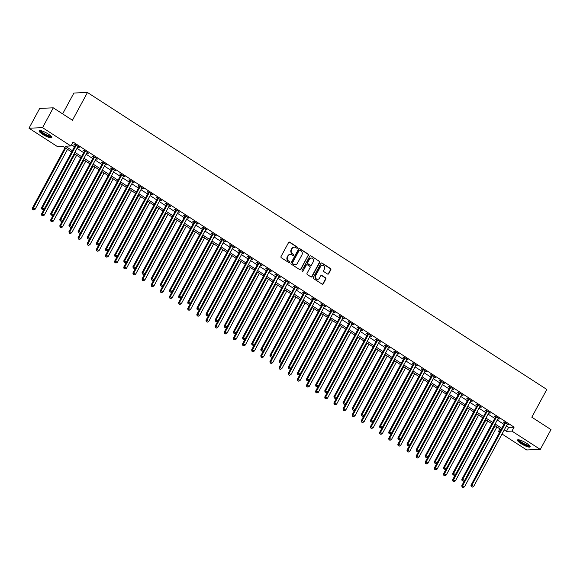 <?xml version="1.0" encoding="UTF-8"?>
<svg xmlns="http://www.w3.org/2000/svg" width="580" height="580" viewBox="0 0 580 580"><rect width="100%" height="100%" fill="white"/><g stroke="black" fill="none" stroke-linecap="round" stroke-linejoin="round"><path stroke-width="0.87" d="M297.569 247.979A0.631 0.58 87.7 0 0 297.366 247.109L289.739 242.179A0.906 0.834 87.7 0 0 288.601 242.498L281.032 256.505A0.906 0.834 87.7 0 0 281.322 257.745L288.949 262.675A0.631 0.58 87.7 0 0 289.746 262.457A0.631 0.58 87.7 0 0 289.536 261.587L288.55 260.949A2.9 2.661 87.7 0 1 287.6 256.976L288.231 255.809A2.9 2.661 87.7 0 1 291.878 254.801L292.864 255.439A0.631 0.58 87.7 0 0 293.661 255.214A0.631 0.58 87.7 0 0 293.451 254.344L292.465 253.706A2.9 2.661 87.7 0 1 291.515 249.733L292.146 248.566A2.9 2.661 87.7 0 1 295.786 247.558L296.771 248.196A0.631 0.58 87.7 0 0 297.569 247.979M296.909 248.262A0.631 0.58 87.7 0 0 296.996 247.124L289.376 242.194A0.906 0.834 87.7 0 0 289.101 242.085M289.087 262.74A0.631 0.58 87.7 0 0 289.173 261.602L288.55 260.949M292.994 255.505A0.631 0.58 87.7 0 0 293.081 254.359L292.465 253.706M520.963 443.555A7.199 1.552 28.4 0 1 517.483 440.017A7.199 1.552 28.4 0 1 526.676 443.33A7.199 1.552 28.4 0 1 530.156 446.868A7.199 1.552 28.4 0 1 520.963 443.555M42.601 134.306A7.199 1.552 28.4 0 1 39.128 130.768A7.199 1.552 28.4 0 1 48.321 134.082A7.199 1.552 28.4 0 1 51.794 137.619A7.199 1.552 28.4 0 1 42.601 134.306M327.562 274.036A0.906 0.834 87.7 0 0 328.7 273.724L330.825 269.787A0.906 0.834 87.7 0 0 330.527 268.547L322.06 263.074A0.906 0.834 87.7 0 0 320.921 263.392L313.345 277.399A0.906 0.834 87.7 0 0 313.642 278.639L322.11 284.113A0.906 0.834 87.7 0 0 323.248 283.801L325.815 279.052A0.906 0.834 87.7 0 0 325.518 277.813L321.893 275.464A0.906 0.834 87.7 0 0 320.755 275.783L319.486 278.139A2.421 2.226 87.7 0 1 315.658 278.132A2.421 2.226 87.7 0 1 315.643 275.652L320.631 266.43A2.421 2.226 87.7 0 1 324.459 266.438A2.421 2.226 87.7 0 1 324.474 268.91L323.64 270.454A0.906 0.834 87.7 0 0 323.937 271.694L327.562 274.036M71.666 152.018L62.814 146.298L57.319 146.515L29 128.209L39.715 108.38L53.273 107.837L72.456 120.241L87.464 92.488L546.817 389.455L531.816 417.201L551 429.606L540.284 449.427L526.727 449.971L502.034 434.014M53.273 107.837L42.557 127.665L70.876 145.971L65.38 146.189L72.369 150.713M506.398 425.945L508.609 427.38L514.105 427.155L73.022 142.006L70.876 145.971M514.105 427.155L511.959 431.121L540.284 449.427M308.509 255.367A0.906 0.834 87.7 0 0 308.212 254.127L299.751 248.653A0.906 0.834 87.7 0 0 298.613 248.965L291.037 262.972A0.906 0.834 87.7 0 0 291.334 264.219L299.795 269.693A0.906 0.834 87.7 0 0 300.933 269.374L308.147 255.381A0.906 0.834 87.7 0 0 307.849 254.142L299.382 248.668A0.906 0.834 87.7 0 0 299.113 248.552M310.902 255.86L319.37 261.333A0.906 0.834 87.7 0 1 319.667 262.58L312.091 276.587A0.906 0.834 87.7 0 1 310.952 276.899L307.327 274.558A0.906 0.834 87.7 0 1 307.037 273.318L310.104 267.634A0.906 0.834 87.7 0 0 309.807 266.394L307.407 264.842A0.906 0.834 87.7 0 0 306.269 265.154L303.072 271.07A0.631 0.58 87.7 0 1 302.071 271.07A0.631 0.58 87.7 0 1 302.064 270.418L309.763 256.179A0.906 0.834 87.7 0 1 310.902 255.86L319.37 261.333M71.507 144.804L74.516 146.747M77.01 148.357L83.65 152.656M86.144 154.266L92.785 158.557M95.279 160.167L101.921 164.466M104.415 166.076L111.063 170.375M113.549 171.984L120.198 176.276M122.684 177.886L129.333 182.185M131.82 183.795L138.468 188.094M140.962 189.704L147.603 193.995M150.097 195.605L156.738 199.904M159.232 201.514L165.873 205.806M168.367 207.423L175.015 211.714M177.502 213.324L184.15 217.623M186.637 219.233L193.285 223.525M195.772 225.142L202.42 229.433M204.914 231.043L211.555 235.342M214.049 236.952L220.69 241.244M223.184 242.853L229.825 247.152M232.319 248.762L238.96 253.061M241.454 254.671L248.102 258.963M250.589 260.572L257.237 264.871M259.724 266.481L266.372 270.78M268.859 272.39L275.507 276.682M278.001 278.291L284.642 282.59M287.136 284.2L293.777 288.492M296.271 290.109L302.912 294.401M305.406 296.01L312.055 300.31M314.541 301.919L321.189 306.211M323.676 307.828L330.325 312.12M332.811 313.729L339.459 318.029M341.954 319.638L348.594 323.93M351.089 325.539L357.729 329.839M360.224 331.448L366.864 335.748M369.358 337.357L376 341.649M378.493 343.258L385.142 347.558M387.628 349.167L394.277 353.466M396.763 355.076L403.412 359.368M405.899 360.977L412.547 365.277M415.041 366.886L421.682 371.178M424.176 372.795L430.817 377.087M433.311 378.697L439.952 382.996M442.446 384.605L449.094 388.897M451.581 390.514L458.229 394.806M460.716 396.415L467.364 400.715M469.851 402.324L476.499 406.616M478.993 408.226L485.634 412.525M488.128 414.135L494.769 418.434M497.263 420.043L503.904 424.335M77.785 146.914L79.322 147.276L74.936 144.442L74.015 144.478L75.204 145.246M86.927 152.823L88.457 153.178L84.071 150.343L83.15 150.379L84.339 151.148M96.062 158.724L97.592 159.087L93.206 156.252L92.292 156.288L93.481 157.057M105.197 164.633L106.727 164.995L102.341 162.161L101.427 162.197L102.616 162.965M114.332 170.534L115.862 170.897L111.476 168.062L110.562 168.099L111.751 168.867M123.468 176.443L124.997 176.806L120.611 173.971L119.697 174.007L120.886 174.776M132.602 182.352L134.132 182.715L129.746 179.88L128.832 179.916L130.022 180.684M141.737 188.254L143.267 188.616L138.888 185.781L137.968 185.817L139.156 186.586M150.873 194.162L152.41 194.525L148.023 191.69L147.102 191.726L148.291 192.495M160.015 200.071L161.544 200.426L157.158 197.591L156.245 197.635L157.434 198.404M169.15 205.972L170.679 206.335L166.293 203.5L165.38 203.536L166.569 204.305M178.285 211.881L179.815 212.244L175.428 209.409L174.515 209.445L175.704 210.214M187.42 217.79L188.95 218.145L184.563 215.311L183.65 215.347L184.839 216.115M196.555 223.692L198.085 224.054L193.698 221.219L192.785 221.256L193.974 222.024M205.69 229.6L207.219 229.963L202.84 227.128L201.92 227.164L203.109 227.933M214.825 235.509L216.362 235.864L211.975 233.03L211.055 233.066L212.244 233.834M223.967 241.411L225.497 241.773L221.111 238.938L220.19 238.975L221.379 239.743M233.102 247.319L234.632 247.682L230.245 244.847L229.332 244.883L230.521 245.652M242.237 253.221L243.767 253.583L239.38 250.749L238.467 250.785L239.656 251.553M251.372 259.13L252.902 259.492L248.515 256.657L247.602 256.693L248.791 257.462M260.507 265.038L262.037 265.401L257.65 262.566L256.737 262.602L257.926 263.371M269.642 270.94L271.172 271.302L266.786 268.467L265.872 268.504L267.061 269.272M278.777 276.849L280.307 277.211L275.928 274.376L275.007 274.412L276.196 275.181M287.912 282.757L289.449 283.113L285.063 280.278L284.142 280.321L285.331 281.09M297.054 288.659L298.584 289.021L294.198 286.187L293.284 286.223L294.473 286.991M306.189 294.567L307.719 294.93L303.333 292.095L302.419 292.132L303.608 292.9M315.324 300.476L316.854 300.832L312.468 297.997L311.554 298.033L312.743 298.801M324.459 306.378L325.989 306.74L321.603 303.906L320.689 303.942L321.878 304.71M333.594 312.286L335.124 312.649L330.738 309.814L329.824 309.851L331.013 310.619M342.729 318.195L344.259 318.55L339.88 315.716L338.959 315.752L340.148 316.52M351.864 324.097L353.401 324.459L349.015 321.625L348.094 321.661L349.283 322.429M361.006 330.005L362.536 330.368L358.15 327.533L357.229 327.57L358.418 328.338M370.142 335.914L371.671 336.269L367.285 333.435L366.371 333.471L367.56 334.239M379.276 341.816L380.806 342.178L376.42 339.344L375.507 339.38L376.696 340.148M388.411 347.724L389.941 348.087L385.555 345.252L384.641 345.288L385.83 346.057M397.547 353.626L399.076 353.988L394.69 351.154L393.776 351.19L394.965 351.958M406.682 359.535L408.211 359.897L403.825 357.062L402.911 357.099L404.101 357.867M415.816 365.443L417.346 365.806L412.967 362.964L412.047 363.007L413.236 363.776M424.951 371.345L426.488 371.708L422.102 368.873L421.182 368.909L422.37 369.677M434.094 377.254L435.623 377.616L431.237 374.782L430.324 374.818L431.513 375.586M443.229 383.162L444.759 383.518L440.372 380.683L439.459 380.719L440.648 381.495M452.364 389.064L453.893 389.426L449.507 386.592L448.594 386.628L449.783 387.397M461.499 394.973L463.028 395.335L458.642 392.5L457.729 392.537L458.918 393.305M470.634 400.882L472.163 401.237L467.777 398.402L466.864 398.438L468.053 399.207M479.769 406.783L481.298 407.146L476.92 404.311L475.999 404.347L477.188 405.115M488.904 412.692L490.441 413.054L486.054 410.22L485.134 410.256L486.323 411.024M498.046 418.601L499.576 418.956L495.189 416.121L494.276 416.157L495.458 416.926M507.181 424.502L508.711 424.864L504.325 422.03L503.411 422.066L504.6 422.834M87.464 92.488L73.906 93.032L62.633 113.89M29 128.209L42.557 127.665M499.547 432.404L498.409 431.665L499.982 431.6M499.916 428.866L498.409 431.665M503.411 431.462L503.904 431.447L503.549 431.215M501.055 429.606L494.414 425.314L461.789 485.663L462.702 485.627L464.529 486.809L496.908 426.923M491.92 423.697L485.279 419.405L452.654 479.754L453.567 479.718L455.394 480.9L487.773 421.022M482.785 417.796L476.144 413.497L443.519 473.853L444.432 473.816L446.259 474.998L478.638 415.113M473.65 411.887L467.001 407.595L434.384 467.944L435.297 467.908L437.124 469.089L469.503 409.204M464.515 405.978L457.866 401.686L425.241 462.035L426.162 461.999L427.989 463.181L460.368 403.303M455.38 400.077L448.732 395.777L416.107 456.134L417.027 456.098L418.854 457.279L451.233 397.394M446.245 394.168L439.596 389.876L406.971 450.225L407.885 450.189L409.712 451.37L442.09 391.486M437.102 388.266L430.462 383.967L397.837 444.324L398.75 444.28L400.577 445.462L432.955 385.584M427.967 382.358L421.326 378.059L388.701 438.415L389.615 438.378L391.442 439.56L423.821 379.675M418.833 376.449L412.191 372.157L379.566 432.506L380.48 432.47L382.307 433.651L414.685 373.766M409.697 370.548L403.049 366.248M400.562 364.639L393.914 360.339M391.427 358.73L384.779 354.438L352.154 414.787L353.075 414.751L354.902 415.933L387.28 356.048M382.292 352.829L375.644 348.529L343.019 408.885L343.933 408.849L345.767 410.031L378.146 350.146M373.15 346.92L366.509 342.628L333.884 402.977L334.798 402.94L336.625 404.122L369.003 344.237M364.015 341.011L357.374 336.719L324.749 397.068L325.663 397.032L327.49 398.213L359.868 338.336M354.88 335.11L348.239 330.81L315.614 391.166L316.528 391.13L318.355 392.312L350.733 332.427M345.745 329.201L339.104 324.909L306.479 385.258L307.393 385.221L309.22 386.403L341.598 326.518M336.61 323.292L329.962 319M327.475 317.39L320.827 313.091M318.34 311.482L311.692 307.19M309.205 305.58L302.557 301.281M300.063 299.671L293.422 295.372M290.928 293.763L284.287 289.471M281.793 287.861L275.152 283.562M272.658 281.952L266.01 277.653M263.523 276.044L256.875 271.752L224.25 332.101L225.17 332.064L226.998 333.246L259.376 273.361M254.388 270.142L247.74 265.843L215.115 326.199L216.036 326.163L217.862 327.337L250.241 267.46M245.253 264.233L238.605 259.942L205.98 320.29L206.893 320.254L208.727 321.436L241.106 261.551M236.111 258.325L229.47 254.033L196.845 314.382L197.758 314.345L199.585 315.527L231.964 255.649M226.976 252.423L220.335 248.124L187.71 308.48L188.623 308.444L190.45 309.626L222.829 249.741M217.841 246.514L211.2 242.222L178.575 302.571L179.488 302.535L181.315 303.717L213.694 243.832M208.706 240.606L202.065 236.314L169.44 296.663L170.353 296.626L172.18 297.808L204.559 237.93M199.571 234.704L192.923 230.405L160.305 290.761L161.218 290.725L163.045 291.907L195.424 232.022M190.436 228.795L183.787 224.504L151.162 284.852L152.083 284.816L153.91 285.998L186.289 226.113M181.301 222.894L174.653 218.595L142.028 278.944L142.948 278.907L144.775 280.089L177.154 220.212M172.166 216.985L165.518 212.686L132.893 273.042L133.806 273.006L135.633 274.188L168.012 214.303M163.024 211.076L156.382 206.785L123.757 267.133L124.671 267.097L126.498 268.279L158.876 208.394M153.888 205.175L147.248 200.876M144.754 199.266L138.112 194.967M135.619 193.357L128.97 189.065L96.353 249.414L97.266 249.378L99.093 250.56L131.471 190.675M126.484 187.456L119.835 183.157L87.21 243.513L88.131 243.477L89.958 244.651L122.337 184.774M117.349 181.547L110.7 177.255L78.075 237.604L78.996 237.568L80.823 238.75L113.201 178.865M108.213 175.638L101.565 171.346L68.94 231.695L69.854 231.659L71.688 232.841L104.066 172.963M99.071 169.737L92.43 165.438L59.805 225.794L60.719 225.758L62.546 226.939L94.924 167.054M89.936 163.828L83.295 159.536L50.67 219.885L51.584 219.849L53.411 221.031L85.789 161.146M80.801 157.919L74.16 153.627L41.535 213.976L42.449 213.94L44.276 215.122L76.654 155.244M504.252 429.911L506.463 431.339L511.959 431.121M74.864 152.322L81.512 156.614M83.998 158.231L90.647 162.523M93.133 164.133L99.782 168.432M102.269 170.041L108.917 174.333M111.411 175.95L118.052 180.242M120.546 181.852L127.187 186.151M129.681 187.761L136.322 192.052M138.816 193.662L145.457 197.961M147.951 199.571L154.599 203.87M157.086 205.48L163.734 209.771M166.221 211.381L172.869 215.68M175.356 217.29L182.004 221.589M184.498 223.198L191.139 227.49M193.633 229.1L200.274 233.399M202.768 235.009L209.409 239.308M211.903 240.917L218.551 245.21M221.038 246.819L227.686 251.118M230.173 252.728L236.821 257.02M239.308 258.637L245.956 262.928M248.45 264.538L255.091 268.837M257.585 270.447L264.226 274.739M266.72 276.348L273.361 280.647M275.855 282.257L282.496 286.556M284.99 288.166L291.638 292.458M294.125 294.067L300.774 298.367M303.26 299.976L309.909 304.275M312.395 305.885L319.043 310.177M321.537 311.786L328.178 316.086M330.673 317.695L337.313 321.994M339.808 323.604L346.449 327.896M348.942 329.505L355.591 333.805M358.077 335.414L364.726 339.706M367.212 341.323L373.861 345.615M376.348 347.224L382.996 351.524M385.49 353.133L392.131 357.425M394.625 359.042L401.266 363.334M403.76 364.943L410.401 369.243M412.895 370.852L419.536 375.144M422.03 376.753L428.678 381.053M431.165 382.662L437.813 386.962M440.3 388.571L446.948 392.863M449.435 394.473L456.083 398.772M458.577 400.381L465.218 404.68M467.712 406.29L474.353 410.582M476.847 412.191L483.488 416.491M485.982 418.1L492.63 422.392M495.117 424.009L501.765 428.301M508.609 427.38L506.463 431.339M78.401 147.313L78.655 146.841M87.536 153.214L87.79 152.75M96.671 159.123L96.925 158.659M105.814 165.032L106.06 164.56M114.949 170.933L115.203 170.469M124.084 176.842L124.337 176.378M133.219 182.751L133.472 182.279M142.354 188.652L142.607 188.188M151.489 194.561L151.743 194.097M160.624 200.47L160.877 199.999M169.766 206.371L170.012 205.907M178.901 212.28L179.147 211.816M188.036 218.181L188.29 217.718M197.171 224.09L197.425 223.626M206.306 229.999L206.56 229.535M215.441 235.9L215.695 235.436M224.576 241.809L224.83 241.345M233.711 247.718L233.965 247.247M242.853 253.619L243.1 253.155M251.988 259.528L252.242 259.064M261.123 265.437L261.377 264.966M270.258 271.339L270.512 270.875M279.393 277.247L279.647 276.783M288.528 283.156L288.782 282.685M297.663 289.058L297.917 288.594M306.805 294.966L307.052 294.502M315.94 300.868L316.187 300.404M325.075 306.776L325.329 306.312M334.211 312.685L334.464 312.221M343.345 318.587L343.599 318.123M352.481 324.495L352.734 324.031M361.615 330.404L361.869 329.933M370.75 336.306L371.004 335.842M379.893 342.214L380.139 341.75M389.028 348.123L389.282 347.652M398.163 354.025L398.416 353.561M407.298 359.933L407.551 359.469M416.433 365.842L416.686 365.371M425.568 371.744L425.822 371.28M434.703 377.652L434.957 377.188M443.845 383.561L444.091 383.09M452.98 389.463L453.226 388.999M462.115 395.372L462.369 394.908M471.25 401.273L471.504 400.809M480.385 407.182L480.639 406.718M489.52 413.09L489.774 412.619M498.655 418.992L498.909 418.528M507.797 424.901L508.044 424.437M294.14 247.167A2.9 2.661 87.7 0 0 291.776 248.581L292.146 248.566M292.095 253.721A2.9 2.661 87.7 0 1 291.145 249.748L291.776 248.581M290.232 254.41A2.9 2.661 87.7 0 0 287.868 255.823L288.231 255.809M288.188 260.964A2.9 2.661 87.7 0 1 287.238 256.991L287.868 255.823M300.07 269.801A0.906 0.834 87.7 0 0 300.57 269.388L308.147 255.381M299.947 250.248A0.631 0.58 87.7 0 0 299.149 250.473L292.501 262.769A0.631 0.58 87.7 0 0 292.712 263.639L293.748 264.313A2.9 2.661 87.7 0 0 297.395 263.305L301.941 254.895A2.9 2.661 87.7 0 0 300.991 250.923L299.947 250.248M299.447 250.205A0.631 0.58 87.7 0 0 298.787 250.487L299.149 250.473M295.031 264.719A2.9 2.661 87.7 0 1 293.386 264.328L292.342 263.654A0.631 0.58 87.7 0 1 292.139 262.784L298.787 250.487M311.228 277.015A0.906 0.834 87.7 0 0 311.728 276.602L319.297 262.595A0.906 0.834 87.7 0 0 319.007 261.348M306.769 264.741A0.906 0.834 87.7 0 0 305.899 265.169L303.072 271.07M313.294 261.739A2.421 2.226 87.7 0 0 311.279 258.078A2.421 2.226 87.7 0 0 309.459 259.26L307.697 262.508A0.906 0.834 87.7 0 0 307.994 263.748L310.401 265.306A0.906 0.834 87.7 0 0 311.54 264.988L313.294 261.739M311.098 258.093A2.421 2.226 87.7 0 0 309.089 259.274L309.459 259.26M310.67 265.415A0.906 0.834 87.7 0 1 310.032 265.321L307.632 263.762A0.906 0.834 87.7 0 1 307.335 262.523L309.089 259.274M322.27 265.263A2.421 2.226 87.7 0 0 320.269 266.445L320.631 266.43M317.477 279.313A2.421 2.226 87.7 0 1 315.281 275.667L320.269 266.445M322.386 284.229A0.906 0.834 87.7 0 0 322.879 283.816L325.445 279.067A0.906 0.834 87.7 0 0 325.155 277.827L321.53 275.486A0.906 0.834 87.7 0 0 321.255 275.369M327.83 274.144A0.906 0.834 87.7 0 0 328.331 273.738L330.455 269.801A0.906 0.834 87.7 0 0 330.158 268.562L321.697 263.088A0.906 0.834 87.7 0 0 321.421 262.979M65.025 147.726L32.4 208.075L33.314 208.039L35.141 209.22L67.519 149.335M65.692 148.154L33.314 208.039L32.661 209.445L33.763 209.902L33.031 209.431M35.141 209.22L33.763 209.902M32.661 209.445L32.4 208.075M76.002 145.66L75.081 145.696L41.557 207.705L42.47 207.669L76.002 145.66A0.921 0.848 87.7 0 0 76.103 145.334L76.125 145.21M42.188 209.068L42.92 209.539L42.188 209.068L42.47 207.669L44.297 208.851L77.829 146.841A0.921 0.848 87.7 0 1 78.039 146.581L78.133 146.508M75.081 145.696A0.921 0.848 87.7 0 0 75.19 145.37L75.284 144.666M41.557 207.705L41.818 209.083M42.92 209.539L44.297 208.851M74.827 154.062L42.449 213.94L41.796 215.354L42.898 215.811L42.166 215.339M44.276 215.122L42.898 215.811M41.796 215.354L41.535 213.976M83.962 159.964L51.584 219.849L50.939 221.263L52.033 221.719L51.301 221.248M53.411 221.031L52.033 221.719M50.939 221.263L50.67 219.885M93.097 165.873L60.719 225.758L60.073 227.164L61.168 227.621L60.436 227.15M62.546 226.939L61.168 227.621M60.073 227.164L59.805 225.794M85.137 151.569L84.216 151.605L50.692 213.614L51.606 213.578L85.137 151.569A0.921 0.848 87.7 0 0 85.238 151.235L85.26 151.112M51.323 214.97L52.055 215.441L51.323 214.97L51.606 213.578L53.432 214.76L86.964 152.75A0.921 0.848 87.7 0 1 87.174 152.489L87.268 152.41M84.216 151.605A0.921 0.848 87.7 0 0 84.325 151.278L84.419 150.575M50.692 213.614L50.96 214.984M52.055 215.441L53.432 214.76M94.272 157.477L93.351 157.513L59.827 219.515L60.74 219.479L94.272 157.477A0.921 0.848 87.7 0 0 94.38 157.144L94.395 157.02M60.458 220.879L61.19 221.35L60.458 220.879L60.74 219.479L62.567 220.661L96.099 158.659A0.921 0.848 87.7 0 1 96.309 158.391L96.403 158.318M93.351 157.513A0.921 0.848 87.7 0 0 93.46 157.18L93.561 156.477M59.827 219.515L60.095 220.893M61.19 221.35L62.567 220.661M103.407 163.379L102.493 163.415L68.962 225.424L69.883 225.388L103.407 163.379A0.921 0.848 87.7 0 0 103.516 163.053L103.53 162.929M69.593 226.78L70.325 227.258L69.593 226.78L69.883 225.388L71.71 226.57L105.234 164.56A0.921 0.848 87.7 0 1 105.444 164.299L105.538 164.227M102.493 163.415A0.921 0.848 87.7 0 0 102.595 163.089L102.696 162.385M68.962 225.424L69.23 226.802M70.325 227.258L71.71 226.57M102.232 171.781L69.854 231.659L69.208 233.073L70.303 233.53L69.571 233.058M71.688 232.841L70.303 233.53M69.208 233.073L68.94 231.695M112.542 169.287L111.628 169.324L78.097 231.333L79.018 231.297L112.542 169.287A0.921 0.848 87.7 0 0 112.65 168.954L112.665 168.831M78.735 232.689L79.46 233.16L78.735 232.689L79.018 231.297L80.845 232.471L114.369 170.469A0.921 0.848 87.7 0 1 114.579 170.208L114.673 170.129M111.628 169.324A0.921 0.848 87.7 0 0 111.737 168.99L111.831 168.294M78.097 231.333L78.365 232.703M79.46 233.16L80.845 232.471M51.308 136.467A6.228 1.341 28.4 0 1 48.843 136.373A6.228 1.341 28.4 0 1 42.804 133.313A6.228 1.341 28.4 0 1 40.353 130.551M40.919 130.652A5.771 1.247 -151.6 0 0 48.829 135.771A5.771 1.247 -151.6 0 0 50.909 136.061M39.505 130.536A7.156 1.544 -151.6 0 0 49.293 136.786A7.156 1.544 -151.6 0 0 51.779 137.177M529.671 445.715A6.228 1.341 28.4 0 1 521.688 442.91A6.228 1.341 28.4 0 1 518.716 439.792M519.274 439.901A5.771 1.247 -151.6 0 0 522.087 442.504A5.771 1.247 -151.6 0 0 529.272 445.302M517.86 439.785A7.156 1.544 -151.6 0 0 521.326 442.924A7.156 1.544 -151.6 0 0 530.142 446.426M111.374 177.683L78.996 237.568L78.344 238.982L79.438 239.438L78.706 238.96M80.823 238.75L79.438 239.438M78.344 238.982L78.075 237.604M120.509 183.592L88.131 243.477L87.478 244.883L88.573 245.34L87.848 244.869M89.958 244.651L88.573 245.34M87.478 244.883L87.21 243.513M129.644 189.5L97.266 249.378L96.613 250.792L97.715 251.249L96.983 250.777M99.093 250.56L97.715 251.249M96.613 250.792L96.353 249.414M138.112 194.974L105.487 255.323L106.401 255.287L108.228 256.469L140.606 196.584M138.779 195.402L106.401 255.287L105.749 256.693L106.85 257.157L106.118 256.679M108.228 256.469L106.85 257.157M105.749 256.693L105.487 255.323M147.255 200.883L114.622 261.232L115.536 261.188L117.363 262.37L149.742 202.493M147.915 201.311L115.536 261.188L114.883 262.602L115.985 263.059L115.253 262.588M117.363 262.37L115.985 263.059M114.883 262.602L114.622 261.232M121.677 175.196L120.763 175.232L87.239 237.235L88.153 237.198L121.677 175.196A0.921 0.848 87.7 0 0 121.785 174.863L121.8 174.739M87.87 238.597L88.595 239.069L87.87 238.597L88.153 237.198L89.98 238.38L123.504 176.378A0.921 0.848 87.7 0 1 123.721 176.11L123.808 176.037M120.763 175.232A0.921 0.848 87.7 0 0 120.872 174.899L120.966 174.196M87.239 237.235L87.5 238.612M88.595 239.069L89.98 238.38M130.812 181.098L129.898 181.134L96.374 243.143L97.288 243.107L130.812 181.098A0.921 0.848 87.7 0 0 130.921 180.772L130.935 180.648M97.005 244.499L97.737 244.977L97.005 244.499L97.288 243.107L99.115 244.289L132.639 182.279A0.921 0.848 87.7 0 1 132.856 182.018L132.943 181.946M129.898 181.134A0.921 0.848 87.7 0 0 130.007 180.808L130.101 180.104M96.374 243.143L96.635 244.513M97.737 244.977L99.115 244.289M139.947 187.006L139.033 187.043L105.509 249.052L106.423 249.008L139.947 187.006A0.921 0.848 87.7 0 0 140.055 186.673L140.077 186.55M106.14 250.408L106.872 250.879L106.14 250.408L106.423 249.008L108.25 250.19L141.774 188.188A0.921 0.848 87.7 0 1 141.991 187.927L142.078 187.847M139.033 187.043A0.921 0.848 87.7 0 0 139.142 186.709L139.236 186.013M105.509 249.052L105.77 250.422M106.872 250.879L108.25 250.19M149.089 192.915L148.168 192.951L114.644 254.954L115.558 254.917L149.089 192.915A0.921 0.848 87.7 0 0 149.19 192.582L149.212 192.458M115.275 256.317L116.007 256.788L115.275 256.317L115.558 254.917L117.385 256.099L150.916 194.09A0.921 0.848 87.7 0 1 151.126 193.829L151.221 193.756M148.168 192.951A0.921 0.848 87.7 0 0 148.277 192.618L148.371 191.915M114.644 254.954L114.912 256.331M116.007 256.788L117.385 256.099M158.224 198.817L157.303 198.853L123.779 260.862L124.693 260.826L158.224 198.817A0.921 0.848 87.7 0 0 158.333 198.49L158.347 198.36M124.41 262.218L125.142 262.696L124.41 262.218L124.693 260.826L126.52 262.008L160.051 199.999A0.921 0.848 87.7 0 1 160.261 199.737L160.356 199.658M157.303 198.853A0.921 0.848 87.7 0 0 157.412 198.527L157.506 197.823M123.779 260.862L124.047 262.232M125.142 262.696L126.52 262.008M157.049 207.212L124.671 267.097L124.026 268.511L125.121 268.968L124.388 268.496M126.498 268.279L125.121 268.968M124.026 268.511L123.757 267.133M167.359 204.725L166.446 204.762L132.914 266.764L133.828 266.727L167.359 204.725A0.921 0.848 87.7 0 0 167.468 204.392L167.482 204.269M133.545 268.127L134.277 268.598L133.545 268.127L133.828 266.727L135.662 267.909L169.186 205.907A0.921 0.848 87.7 0 1 169.396 205.646L169.49 205.567M166.446 204.762A0.921 0.848 87.7 0 0 166.547 204.428L166.649 203.732M132.914 266.764L133.182 268.141M134.277 268.598L135.662 267.909M166.184 213.121L133.806 273.006L133.161 274.412L134.256 274.876L133.523 274.398M135.633 274.188L134.256 274.876M133.161 274.412L132.893 273.042M176.494 210.627L175.581 210.67L142.049 272.673L142.97 272.636L176.494 210.627A0.921 0.848 87.7 0 0 176.603 210.301L176.617 210.177M142.68 274.036L143.412 274.507L142.68 274.036L142.97 272.636L144.797 273.818L178.321 211.809A0.921 0.848 87.7 0 1 178.531 211.548L178.625 211.475M175.581 210.67A0.921 0.848 87.7 0 0 175.682 210.337L175.784 209.634M142.049 272.673L142.317 274.05M143.412 274.507L144.797 273.818M175.327 219.03L142.948 278.907L142.296 280.321L143.391 280.778L142.658 280.307M144.775 280.089L143.391 280.778M142.296 280.321L142.028 278.944M185.629 216.536L184.715 216.572L151.184 278.581L152.105 278.545L185.629 216.536A0.921 0.848 87.7 0 0 185.738 216.21L185.752 216.079M151.822 279.937L152.547 280.408L151.822 279.937L152.105 278.545L153.932 279.727L187.456 217.718A0.921 0.848 87.7 0 1 187.673 217.457L187.761 217.377M184.715 216.572A0.921 0.848 87.7 0 0 184.824 216.246L184.918 215.542M151.184 278.581L151.452 279.951M152.547 280.408L153.932 279.727M184.462 224.931L152.083 284.816L151.431 286.23L152.525 286.687L151.8 286.215M153.91 285.998L152.525 286.687M151.431 286.23L151.162 284.852M194.764 222.444L193.85 222.481L160.326 284.483L161.24 284.446L194.764 222.444A0.921 0.848 87.7 0 0 194.873 222.111L194.887 221.988M160.957 285.846L161.69 286.317L160.957 285.846L161.24 284.446L163.067 285.628L196.591 223.626A0.921 0.848 87.7 0 1 196.808 223.365L196.895 223.286M193.85 222.481A0.921 0.848 87.7 0 0 193.959 222.147L194.054 221.444M160.326 284.483L160.588 285.86M161.69 286.317L163.067 285.628M193.597 230.84L161.218 290.725L160.566 292.132L161.66 292.588L160.935 292.117M163.045 291.907L161.66 292.588M160.566 292.132L160.305 290.761M203.899 228.346L202.986 228.382L169.462 290.392L170.375 290.355L203.899 228.346A0.921 0.848 87.7 0 0 204.008 228.02L204.03 227.896M170.092 291.755L170.825 292.226L170.092 291.755L170.375 290.355L172.202 291.537L205.726 229.528A0.921 0.848 87.7 0 1 205.944 229.267L206.03 229.194M202.986 228.382A0.921 0.848 87.7 0 0 203.094 228.056L203.188 227.353M169.462 290.392L169.722 291.769M170.825 292.226L172.202 291.537M202.732 236.749L170.353 296.626L169.701 298.04L170.803 298.497L170.071 298.026M172.18 297.808L170.803 298.497M169.701 298.04L169.44 296.663M213.041 234.255L212.12 234.291L178.596 296.3L179.51 296.264L213.041 234.255A0.921 0.848 87.7 0 0 213.143 233.929L213.164 233.798M179.227 297.656L179.959 298.127L179.227 297.656L179.51 296.264L181.337 297.446L214.868 235.436A0.921 0.848 87.7 0 1 215.079 235.175L215.173 235.096M212.12 234.291A0.921 0.848 87.7 0 0 212.229 233.965L212.323 233.262M178.596 296.3L178.857 297.671M179.959 298.127L181.337 297.446M211.867 242.65L179.488 302.535L178.836 303.949L179.938 304.406L179.206 303.935M181.315 303.717L179.938 304.406M178.836 303.949L178.575 302.571M221.002 248.559L188.623 308.444L187.978 309.851L189.073 310.307L188.34 309.836M190.45 309.626L189.073 310.307M187.978 309.851L187.71 308.48M230.137 254.468L197.758 314.345L197.113 315.759L198.208 316.216L197.475 315.745M199.585 315.527L198.208 316.216M197.113 315.759L196.845 314.382M239.272 260.369L206.893 320.254L206.248 321.668L207.343 322.125L206.611 321.654M208.727 321.436L207.343 322.125M206.248 321.668L205.98 320.29M248.414 266.278L216.036 326.163L215.383 327.57L216.478 328.026L215.745 327.555M217.862 327.337L216.478 328.026M215.383 327.57L215.115 326.199M257.549 272.187L225.17 332.064L224.518 333.478L225.613 333.935L224.888 333.464M226.998 333.246L225.613 333.935M224.518 333.478L224.25 332.101M266.017 277.661L233.392 338.01L234.305 337.973L236.132 339.155L268.511 279.27M266.684 278.088L234.305 337.973L233.653 339.38L234.755 339.844L234.023 339.365M236.132 339.155L234.755 339.844M233.653 339.38L233.392 338.01M275.152 283.569L242.527 343.918L243.44 343.875L245.268 345.056L277.646 285.179M275.819 283.997L243.44 343.875L242.788 345.288L243.89 345.745L243.158 345.274M245.268 345.056L243.89 345.745M242.788 345.288L242.527 343.918M284.294 289.471L251.662 349.82L252.575 349.783L254.402 350.965L286.781 291.08M284.954 289.899L252.575 349.783L251.923 351.197L253.025 351.654L252.293 351.183M254.402 350.965L253.025 351.654M251.923 351.197L251.662 349.82M293.429 295.38L260.797 355.728L261.711 355.692L263.537 356.874L295.916 296.989M294.089 295.807L261.711 355.692L261.065 357.099L262.16 357.563L261.428 357.084M263.537 356.874L262.16 357.563M261.065 357.099L260.797 355.728M302.564 301.288L269.932 361.637L270.845 361.594L272.673 362.775L305.051 302.898M303.224 301.716L270.845 361.594L270.2 363.007L271.295 363.464L270.563 362.993M272.673 362.775L271.295 363.464M270.2 363.007L269.932 361.637M311.699 307.19L279.067 367.539L279.988 367.502L281.815 368.684L314.193 308.799M312.366 307.618L279.988 367.502L279.335 368.916L280.43 369.373L279.698 368.902M281.815 368.684L280.43 369.373M279.335 368.916L279.067 367.539M320.834 313.099L288.202 373.447L289.123 373.411L290.95 374.593L323.328 314.708M321.501 313.526L289.123 373.411L288.47 374.818L289.565 375.274L288.84 374.803M290.95 374.593L289.565 375.274M288.47 374.818L288.202 373.447M329.969 319L297.344 379.349L298.258 379.313L300.085 380.495L332.463 320.617M330.636 319.435L298.258 379.313L297.605 380.726L298.7 381.183L297.975 380.712M300.085 380.495L298.7 381.183M297.605 380.726L297.344 379.349M339.771 325.337L307.393 385.221L306.74 386.635L307.842 387.092L307.11 386.621M309.22 386.403L307.842 387.092M306.74 386.635L306.479 385.258M348.906 331.245L316.528 391.13L315.875 392.537L316.977 392.993L316.245 392.522M318.355 392.312L316.977 392.993M315.875 392.537L315.614 391.166M358.041 337.154L325.663 397.032L325.017 398.446L326.112 398.902L325.38 398.431M327.49 398.213L326.112 398.902M325.017 398.446L324.749 397.068M367.176 343.055L334.798 402.94L334.152 404.354L335.247 404.811L334.515 404.34M336.625 404.122L335.247 404.811M334.152 404.354L333.884 402.977M376.311 348.964L343.933 408.849L343.287 410.256L344.382 410.712L343.65 410.241M345.767 410.031L344.382 410.712M343.287 410.256L343.019 408.885M385.453 354.873L353.075 414.751L352.423 416.164L353.517 416.621L352.785 416.15M354.902 415.933L353.517 416.621M352.423 416.164L352.154 414.787M393.922 360.347L361.289 420.696L362.21 420.659L364.037 421.841L396.415 361.956M394.588 360.774L362.21 420.659L361.558 422.066L362.652 422.53L361.927 422.051M364.037 421.841L362.652 422.53M361.558 422.066L361.289 420.696M403.057 366.255L370.431 426.604L371.345 426.568L373.172 427.743L405.55 367.865M403.724 366.683L371.345 426.568L370.692 427.975L371.795 428.432L371.062 427.96M373.172 427.743L371.795 428.432M370.692 427.975L370.431 426.604M412.858 372.585L380.48 432.47L379.827 433.884L380.929 434.34L380.197 433.869M382.307 433.651L380.929 434.34M379.827 433.884L379.566 432.506M421.993 378.493L389.615 438.378L388.962 439.785L390.064 440.249L389.332 439.771M391.442 439.56L390.064 440.249M388.962 439.785L388.701 438.415M431.128 384.402L398.75 444.28L398.105 445.694L399.2 446.15L398.467 445.679M400.577 445.462L399.2 446.15M398.105 445.694L397.837 444.324M440.263 390.304L407.885 450.189L407.24 451.602L408.334 452.059L407.602 451.588M409.712 451.37L408.334 452.059M407.24 451.602L406.971 450.225M222.176 240.163L221.256 240.2L187.731 302.202L188.645 302.165L222.176 240.163A0.921 0.848 87.7 0 0 222.278 239.83L222.299 239.707M188.362 303.565L189.094 304.036L188.362 303.565L188.645 302.165L190.472 303.347L224.003 241.345A0.921 0.848 87.7 0 1 224.213 241.084L224.308 241.005M221.256 240.2A0.921 0.848 87.7 0 0 221.364 239.866L221.458 239.163M187.731 302.202L188 303.579M189.094 304.036L190.472 303.347M231.311 246.065L230.39 246.101L196.867 308.111L197.78 308.074L231.311 246.065A0.921 0.848 87.7 0 0 231.42 245.739L231.435 245.615M197.497 309.474L198.23 309.945L197.497 309.474L197.78 308.074L199.607 309.256L233.138 247.247A0.921 0.848 87.7 0 1 233.349 246.986L233.443 246.913M230.39 246.101A0.921 0.848 87.7 0 0 230.499 245.775L230.601 245.072M196.867 308.111L197.135 309.488M198.23 309.945L199.607 309.256M240.446 251.974L239.533 252.01L206.001 314.019L206.922 313.983L240.446 251.974A0.921 0.848 87.7 0 0 240.555 251.64L240.569 251.517M206.632 315.375L207.364 315.846L206.632 315.375L206.922 313.983L208.749 315.165L242.273 253.155A0.921 0.848 87.7 0 1 242.483 252.894L242.578 252.815M239.533 252.01A0.921 0.848 87.7 0 0 239.634 251.684L239.736 250.981M206.001 314.019L206.27 315.389M207.364 315.846L208.749 315.165M249.581 257.882L248.668 257.919L215.137 319.921L216.057 319.885L249.581 257.882A0.921 0.848 87.7 0 0 249.69 257.549L249.704 257.426M215.774 321.284L216.499 321.755L215.774 321.284L216.057 319.885L217.884 321.066L251.408 259.064A0.921 0.848 87.7 0 1 251.618 258.796L251.713 258.724M248.668 257.919A0.921 0.848 87.7 0 0 248.776 257.585L248.871 256.882M215.137 319.921L215.405 321.298M216.499 321.755L217.884 321.066M258.716 263.784L257.803 263.82L224.279 325.829L225.192 325.793L258.716 263.784A0.921 0.848 87.7 0 0 258.825 263.458L258.839 263.334M224.91 327.185L225.635 327.664L224.91 327.185L225.192 325.793L227.019 326.975L260.543 264.966A0.921 0.848 87.7 0 1 260.761 264.705L260.848 264.632M257.803 263.82A0.921 0.848 87.7 0 0 257.911 263.494L258.006 262.791M224.279 325.829L224.54 327.2M225.635 327.664L227.019 326.975M267.851 269.693L266.938 269.729L233.414 331.738L234.327 331.702L267.851 269.693A0.921 0.848 87.7 0 0 267.96 269.359L267.974 269.236M234.044 333.094L234.777 333.565L234.044 333.094L234.327 331.702L236.154 332.876L269.678 270.875A0.921 0.848 87.7 0 1 269.896 270.613L269.983 270.534M266.938 269.729A0.921 0.848 87.7 0 0 267.046 269.395L267.141 268.7M233.414 331.738L233.675 333.108M234.777 333.565L236.154 332.876M276.986 275.601L276.073 275.638L242.549 337.64L243.462 337.603L276.986 275.601A0.921 0.848 87.7 0 0 277.095 275.268L277.117 275.145M243.179 339.003L243.912 339.474L243.179 339.003L243.462 337.603L245.289 338.785L278.813 276.776A0.921 0.848 87.7 0 1 279.031 276.515L279.118 276.442M276.073 275.638A0.921 0.848 87.7 0 0 276.181 275.304L276.276 274.601M242.549 337.64L242.81 339.017M243.912 339.474L245.289 338.785M286.129 281.503L285.208 281.539L251.684 343.548L252.597 343.512L286.129 281.503A0.921 0.848 87.7 0 0 286.23 281.177L286.252 281.046M252.314 344.904L253.047 345.383L252.314 344.904L252.597 343.512L254.424 344.694L287.955 282.685A0.921 0.848 87.7 0 1 288.166 282.424L288.26 282.344M285.208 281.539A0.921 0.848 87.7 0 0 285.317 281.213L285.411 280.51M251.684 343.548L251.952 344.919M253.047 345.383L254.424 344.694M295.263 287.412L294.343 287.448L260.819 349.457L261.732 349.414L295.263 287.412A0.921 0.848 87.7 0 0 295.372 287.078L295.387 286.955M261.45 350.813L262.182 351.284L261.45 350.813L261.732 349.414L263.559 350.595L297.09 288.594A0.921 0.848 87.7 0 1 297.301 288.332L297.395 288.253M294.343 287.448A0.921 0.848 87.7 0 0 294.451 287.114L294.546 286.418M260.819 349.457L261.087 350.827M262.182 351.284L263.559 350.595M304.399 293.313L303.485 293.357L269.954 355.359L270.867 355.322L304.399 293.313A0.921 0.848 87.7 0 0 304.507 292.987L304.522 292.864M270.584 356.722L271.317 357.193L270.584 356.722L270.867 355.322L272.702 356.504L306.226 294.495A0.921 0.848 87.7 0 1 306.436 294.234L306.53 294.161M303.485 293.357A0.921 0.848 87.7 0 0 303.587 293.023L303.688 292.32M269.954 355.359L270.222 356.736M271.317 357.193L272.702 356.504M313.534 299.222L312.62 299.258L279.089 361.267L280.01 361.231L313.534 299.222A0.921 0.848 87.7 0 0 313.642 298.896L313.657 298.765M279.719 362.623L280.452 363.094L279.719 362.623L280.01 361.231L281.837 362.413L315.361 300.404A0.921 0.848 87.7 0 1 315.571 300.143L315.665 300.063M312.62 299.258A0.921 0.848 87.7 0 0 312.721 298.932L312.823 298.229M279.089 361.267L279.357 362.638M280.452 363.094L281.837 362.413M322.668 305.131L321.755 305.167L288.224 367.169L289.144 367.133L322.668 305.131A0.921 0.848 87.7 0 0 322.777 304.797L322.792 304.674M288.862 368.532L289.587 369.003L288.862 368.532L289.144 367.133L290.971 368.314L324.495 306.312A0.921 0.848 87.7 0 1 324.713 306.051L324.8 305.972M321.755 305.167A0.921 0.848 87.7 0 0 321.864 304.833L321.958 304.13M288.224 367.169L288.492 368.546M289.587 369.003L290.971 368.314M331.803 311.032L330.89 311.068L297.366 373.078L298.279 373.041L331.803 311.032A0.921 0.848 87.7 0 0 331.912 310.706L331.927 310.583M297.997 374.441L298.729 374.912L297.997 374.441L298.279 373.041L300.106 374.223L333.63 312.214A0.921 0.848 87.7 0 1 333.848 311.953L333.935 311.88M330.89 311.068A0.921 0.848 87.7 0 0 330.999 310.742L331.093 310.039M297.366 373.078L297.627 374.455M298.729 374.912L300.106 374.223M340.938 316.941L340.025 316.977L306.501 378.986L307.414 378.95L340.938 316.941A0.921 0.848 87.7 0 0 341.047 316.615L341.069 316.484M307.132 380.342L307.864 380.813L307.132 380.342L307.414 378.95L309.242 380.132L342.765 318.123A0.921 0.848 87.7 0 1 342.983 317.862L343.07 317.782M340.025 316.977A0.921 0.848 87.7 0 0 340.134 316.651L340.228 315.948M306.501 378.986L306.762 380.357M307.864 380.813L309.242 380.132M350.081 322.85L349.16 322.886L315.636 384.888L316.549 384.852L350.081 322.85A0.921 0.848 87.7 0 0 350.182 322.516L350.204 322.393M316.267 386.251L316.999 386.722L316.267 386.251L316.549 384.852L318.376 386.034L351.908 324.031A0.921 0.848 87.7 0 1 352.118 323.77L352.212 323.691M349.16 322.886A0.921 0.848 87.7 0 0 349.269 322.552L349.363 321.849M315.636 384.888L315.897 386.265M316.999 386.722L318.376 386.034M359.216 328.751L358.295 328.787L324.771 390.797L325.685 390.76L359.216 328.751A0.921 0.848 87.7 0 0 359.317 328.425L359.339 328.302M325.402 392.16L326.134 392.631L325.402 392.16L325.685 390.76L327.512 391.942L361.043 329.933A0.921 0.848 87.7 0 1 361.253 329.672L361.347 329.599M358.295 328.787A0.921 0.848 87.7 0 0 358.404 328.461L358.498 327.758M324.771 390.797L325.039 392.174M326.134 392.631L327.512 391.942M368.351 334.66L367.43 334.696L333.906 396.705L334.82 396.669L368.351 334.66A0.921 0.848 87.7 0 0 368.459 334.326L368.474 334.203M334.537 398.061L335.269 398.533L334.537 398.061L334.82 396.669L336.646 397.851L370.178 335.842A0.921 0.848 87.7 0 1 370.388 335.581L370.482 335.501M367.43 334.696A0.921 0.848 87.7 0 0 367.539 334.37L367.64 333.667M333.906 396.705L334.174 398.076M335.269 398.533L336.646 397.851M377.486 340.569L376.572 340.605L343.041 402.607L343.962 402.571L377.486 340.569A0.921 0.848 87.7 0 0 377.595 340.235L377.609 340.112M343.672 403.97L344.404 404.441L343.672 403.97L343.962 402.571L345.789 403.752L379.313 341.75A0.921 0.848 87.7 0 1 379.523 341.482L379.617 341.41M376.572 340.605A0.921 0.848 87.7 0 0 376.674 340.271L376.775 339.568M343.041 402.607L343.309 403.985M344.404 404.441L345.789 403.752M386.621 346.47L385.707 346.506L352.176 408.516L353.097 408.479L386.621 346.47A0.921 0.848 87.7 0 0 386.729 346.144L386.744 346.021M352.814 409.872L353.539 410.35L352.814 409.872L353.097 408.479L354.924 409.661L388.448 347.652A0.921 0.848 87.7 0 1 388.658 347.391L388.752 347.318M385.707 346.506A0.921 0.848 87.7 0 0 385.816 346.18L385.91 345.477M352.176 408.516L352.444 409.886M353.539 410.35L354.924 409.661M395.756 352.379L394.842 352.415L361.318 414.424L362.232 414.388L395.756 352.379A0.921 0.848 87.7 0 0 395.864 352.046L395.879 351.922M361.949 415.78L362.674 416.251L361.949 415.78L362.232 414.388L364.059 415.563L397.583 353.561A0.921 0.848 87.7 0 1 397.8 353.3L397.887 353.22M394.842 352.415A0.921 0.848 87.7 0 0 394.951 352.082L395.045 351.386M361.318 414.424L361.579 415.795M362.674 416.251L364.059 415.563M404.891 358.288L403.977 358.324L370.453 420.326L371.367 420.29L404.891 358.288A0.921 0.848 87.7 0 0 405 357.954L405.014 357.831M371.084 421.689L371.816 422.16L371.084 421.689L371.367 420.29L373.194 421.471L406.718 359.469A0.921 0.848 87.7 0 1 406.935 359.201L407.022 359.129M403.977 358.324A0.921 0.848 87.7 0 0 404.086 357.99L404.18 357.287M370.453 420.326L370.714 421.703M371.816 422.16L373.194 421.471M414.026 364.189L413.112 364.226L379.588 426.235L380.502 426.199L414.026 364.189A0.921 0.848 87.7 0 0 414.135 363.863L414.156 363.732M380.219 427.59L380.951 428.069L380.219 427.59L380.502 426.199L382.329 427.38L415.853 365.371A0.921 0.848 87.7 0 1 416.07 365.11L416.157 365.03M413.112 364.226A0.921 0.848 87.7 0 0 413.221 363.899L413.315 363.196M379.588 426.235L379.849 427.605M380.951 428.069L382.329 427.38M423.168 370.098L422.247 370.134L388.723 432.143L389.637 432.1L423.168 370.098A0.921 0.848 87.7 0 0 423.27 369.764L423.291 369.641M389.354 433.499L390.086 433.971L389.354 433.499L389.637 432.1L391.464 433.282L424.995 371.28A0.921 0.848 87.7 0 1 425.205 371.019L425.299 370.939M422.247 370.134A0.921 0.848 87.7 0 0 422.356 369.801L422.45 369.105M388.723 432.143L388.991 433.514M390.086 433.971L391.464 433.282M432.303 376.007L431.382 376.043L397.858 438.045L398.772 438.009L432.303 376.007A0.921 0.848 87.7 0 0 432.412 375.673L432.426 375.55M398.489 439.408L399.221 439.879L398.489 439.408L398.772 438.009L400.599 439.19L434.13 377.181A0.921 0.848 87.7 0 1 434.34 376.92L434.435 376.848M431.382 376.043A0.921 0.848 87.7 0 0 431.491 375.709L431.585 375.006M397.858 438.045L398.126 439.423M399.221 439.879L400.599 439.19M441.438 381.908L440.524 381.945L406.993 443.954L407.914 443.917L441.438 381.908A0.921 0.848 87.7 0 0 441.547 381.582L441.561 381.451M407.624 445.31L408.356 445.781L407.624 445.31L407.914 443.917L409.741 445.099L443.265 383.09A0.921 0.848 87.7 0 1 443.475 382.829L443.57 382.749M440.524 381.945A0.921 0.848 87.7 0 0 440.626 381.618L440.727 380.915M406.993 443.954L407.262 445.324M408.356 445.781L409.741 445.099M450.573 387.817L449.659 387.853L416.128 449.855L417.049 449.819L450.573 387.817A0.921 0.848 87.7 0 0 450.682 387.483L450.696 387.36M416.759 451.218L417.491 451.689L416.759 451.218L417.049 449.819L418.876 451.001L452.4 388.999A0.921 0.848 87.7 0 1 452.61 388.738L452.704 388.658M449.659 387.853A0.921 0.848 87.7 0 0 449.761 387.52L449.863 386.816M416.128 449.855L416.397 451.233M417.491 451.689L418.876 451.001M449.406 396.212L417.027 456.098L416.375 457.504L417.47 457.961L416.737 457.489M418.854 457.279L417.47 457.961M416.375 457.504L416.107 456.134M459.708 393.718L458.795 393.762L425.263 455.764L426.184 455.728L459.708 393.718A0.921 0.848 87.7 0 0 459.817 393.392L459.831 393.269M425.901 457.127L426.626 457.598L425.901 457.127L426.184 455.728L428.011 456.909L461.535 394.9A0.921 0.848 87.7 0 1 461.752 394.639L461.839 394.567M458.795 393.762A0.921 0.848 87.7 0 0 458.903 393.428L458.998 392.725M425.263 455.764L425.532 457.141M426.626 457.598L428.011 456.909M458.541 402.121L426.162 461.999L425.51 463.413L426.604 463.87L425.879 463.398M427.989 463.181L426.604 463.87M425.51 463.413L425.241 462.035M468.843 399.627L467.929 399.663L434.405 461.673L435.319 461.637L468.843 399.627A0.921 0.848 87.7 0 0 468.952 399.301L468.966 399.171M435.036 463.028L435.768 463.5L435.036 463.028L435.319 461.637L437.146 462.818L470.67 400.809A0.921 0.848 87.7 0 1 470.887 400.548L470.974 400.468M467.929 399.663A0.921 0.848 87.7 0 0 468.038 399.337L468.132 398.634M434.405 461.673L434.666 463.043M435.768 463.5L437.146 462.818M467.676 408.023L435.297 467.908L434.645 469.322L435.739 469.778L435.014 469.307M437.124 469.089L435.739 469.778M434.645 469.322L434.384 467.944M477.978 405.536L477.064 405.572L443.54 467.574L444.454 467.538L477.978 405.536A0.921 0.848 87.7 0 0 478.087 405.202L478.108 405.079M444.171 468.937L444.903 469.409L444.171 468.937L444.454 467.538L446.281 468.72L479.805 406.718A0.921 0.848 87.7 0 1 480.022 406.457L480.11 406.377M477.064 405.572A0.921 0.848 87.7 0 0 477.173 405.239L477.267 404.536M443.54 467.574L443.801 468.952M444.903 469.409L446.281 468.72M476.811 413.932L444.432 473.816L443.78 475.223L444.882 475.68L444.149 475.209M446.259 474.998L444.882 475.68M443.78 475.223L443.519 473.853M487.12 411.438L486.2 411.474L452.675 473.483L453.589 473.447L487.12 411.438A0.921 0.848 87.7 0 0 487.222 411.111L487.243 410.988M453.306 474.846L454.038 475.317L453.306 474.846L453.589 473.447L455.416 474.628L488.947 412.619A0.921 0.848 87.7 0 1 489.158 412.358L489.252 412.286M486.2 411.474A0.921 0.848 87.7 0 0 486.308 411.147L486.402 410.444M452.675 473.483L452.936 474.861M454.038 475.317L455.416 474.628M485.946 419.84L453.567 479.718L452.915 481.132L454.017 481.588L453.284 481.117M455.394 480.9L454.017 481.588M452.915 481.132L452.654 479.754M496.255 417.346L495.334 417.382L461.81 479.392L462.724 479.355L496.255 417.346A0.921 0.848 87.7 0 0 496.357 417.013L496.378 416.889M462.441 480.748L463.173 481.219L462.441 480.748L462.724 479.355L464.551 480.537L498.082 418.528A0.921 0.848 87.7 0 1 498.292 418.267L498.387 418.187M495.334 417.382A0.921 0.848 87.7 0 0 495.443 417.056L495.537 416.353M461.81 479.392L462.079 480.762M463.173 481.219L464.551 480.537M495.081 425.742L462.702 485.627L462.057 487.04L463.152 487.497L462.42 487.026M464.529 486.809L463.152 487.497M462.057 487.04L461.789 485.663M505.39 423.255L504.47 423.291L470.946 485.293L471.859 485.257L505.39 423.255A0.921 0.848 87.7 0 0 505.499 422.922L505.513 422.798M471.576 486.656L472.309 487.127L471.576 486.656L471.859 485.257L473.686 486.439L507.217 424.437A0.921 0.848 87.7 0 1 507.427 424.168L507.522 424.096M504.47 423.291A0.921 0.848 87.7 0 0 504.578 422.958L504.68 422.254M470.946 485.293L471.214 486.671M472.309 487.127L473.686 486.439M296.996 247.124L297.366 247.109M289.173 261.602L289.536 261.587M293.081 254.359L293.451 254.344M291.145 249.748L291.515 249.733M287.238 256.991L287.6 256.976M289.376 242.194L289.739 242.179M300.57 269.388L300.933 269.374M299.382 248.668L299.751 248.653M307.849 254.142L308.212 254.127M292.139 262.784L292.501 262.769M292.342 263.654L292.712 263.639M293.386 264.328L293.748 264.313M319.297 262.595L319.667 262.58M311.728 276.602L312.091 276.587M305.899 265.169L306.269 265.154M307.335 262.523L307.697 262.508M307.632 263.762L307.994 263.748M310.032 265.321L310.401 265.306M315.281 275.667L315.643 275.652M321.53 275.486L321.893 275.464M325.155 277.827L325.518 277.813M325.445 279.067L325.815 279.052M322.879 283.816L323.248 283.801M321.697 263.088L322.06 263.074M330.158 268.562L330.527 268.547M330.455 269.801L330.825 269.787M328.331 273.738L328.7 273.724M76.103 145.334L75.19 145.37M85.238 151.235L84.325 151.278M94.38 157.144L93.46 157.18M103.516 163.053L102.595 163.089M112.65 168.954L111.737 168.99M121.785 174.863L120.872 174.899M130.921 180.772L130.007 180.808M140.055 186.673L139.142 186.709M149.19 192.582L148.277 192.618M158.333 198.49L157.412 198.527M167.468 204.392L166.547 204.428M176.603 210.301L175.682 210.337M185.738 216.21L184.824 216.246M194.873 222.111L193.959 222.147M204.008 228.02L203.094 228.056M213.143 233.929L212.229 233.965M222.278 239.83L221.364 239.866M231.42 245.739L230.499 245.775M240.555 251.64L239.634 251.684M249.69 257.549L248.776 257.585M258.825 263.458L257.911 263.494M267.96 269.359L267.046 269.395M277.095 275.268L276.181 275.304M286.23 281.177L285.317 281.213M295.372 287.078L294.451 287.114M304.507 292.987L303.587 293.023M313.642 298.896L312.721 298.932M322.777 304.797L321.864 304.833M331.912 310.706L330.999 310.742M341.047 316.615L340.134 316.651M350.182 322.516L349.269 322.552M359.317 328.425L358.404 328.461M368.459 334.326L367.539 334.37M377.595 340.235L376.674 340.271M386.729 346.144L385.816 346.18M395.864 352.046L394.951 352.082M405 357.954L404.086 357.99M414.135 363.863L413.221 363.899M423.27 369.764L422.356 369.801M432.412 375.673L431.491 375.709M441.547 381.582L440.626 381.618M450.682 387.483L449.761 387.52M459.817 393.392L458.903 393.428M468.952 399.301L468.038 399.337M478.087 405.202L477.173 405.239M487.222 411.111L486.308 411.147M496.357 417.013L495.443 417.056M505.499 422.922L504.578 422.958M293.958 247.167L294.328 247.152M290.043 254.41L290.413 254.395M299.265 250.176L299.628 250.161M294.85 264.734L295.213 264.719M306.581 264.726L306.95 264.712M310.909 258.093L311.279 258.078M310.488 265.444L310.858 265.43M322.089 265.263L322.458 265.248M317.296 279.335L317.659 279.321"/></g></svg>
